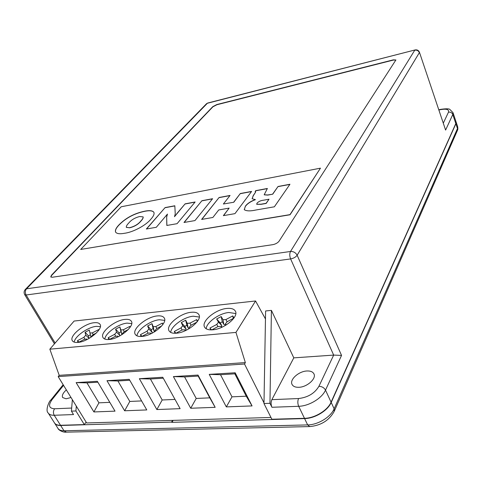 <?xml version="1.0" encoding="UTF-8"?>
<svg xmlns="http://www.w3.org/2000/svg" width="482" height="482" viewBox="0 0 482 482"><rect width="100%" height="100%" fill="white"/><g stroke="black" fill="none" stroke-linecap="round" stroke-linejoin="round"><path stroke-width="0.72" d="M77.885 342.413C87.905 341.852 103.57 328.977 100.057 324.41C99.172 322.988 97.244 322.422 94.285 322.711C84.404 323.398 68.89 335.978 72.348 340.726C73.204 342.087 75.053 342.648 77.885 342.413M100.364 326.676L96.382 326.35C88.061 326.971 74.806 336.309 74.186 342.112M109.119 339.497C119.47 338.9 134.93 326.121 131.387 321.313C130.423 319.723 128.308 319.084 125.049 319.403C114.837 320.126 99.539 332.61 103.034 337.599C103.967 339.117 105.992 339.75 109.119 339.497M131.725 323.591L127.128 323.133C118.488 323.79 105.299 333.128 104.817 339.063M141.931 336.43C152.619 335.797 167.863 323.145 164.308 318.09C163.247 316.3 160.916 315.583 157.319 315.927C146.775 316.698 131.7 329.055 135.219 334.291C136.237 335.99 138.473 336.707 141.931 336.43M164.669 320.385L159.379 319.759C150.414 320.458 137.31 329.766 136.96 335.834M176.448 333.207C187.474 332.538 202.488 320.042 198.933 314.728C197.771 312.716 195.198 311.902 191.215 312.282C180.328 313.095 165.489 325.302 169.019 330.785C170.134 332.701 172.61 333.508 176.448 333.207M199.313 317.048L193.246 316.216C183.949 316.951 170.953 326.212 170.718 332.411M212.791 329.808C224.166 329.104 238.945 316.794 235.403 311.221C234.138 308.956 231.288 308.034 226.853 308.45C215.629 309.305 201.036 321.325 204.561 327.067C205.778 329.224 208.519 330.134 212.791 329.808M235.8 313.571L228.86 312.493C219.232 313.27 206.356 322.446 206.212 328.778M66.335 389.89C62.967 392.999 61.738 395.547 62.648 397.542L66.106 398.801L71.017 397.511M298.852 387.293C307.058 387.154 316.614 378.581 313.945 373.887C312.842 371.803 310.516 370.839 306.974 370.983C298.834 371.218 289.363 379.653 292.05 384.425C293.116 386.437 295.382 387.395 298.852 387.293M176.713 213.779L185.112 203.85L195.132 201.976L177.081 223.684L166.826 225.462L166.652 216.81L167.453 214.08L156.307 227.287L146.365 229.01L165.097 207.591L174.827 205.772L175.243 213.924L174.496 216.689L185.112 203.85M233.722 202.127L240.301 193.535L251.604 191.426L234.963 213.64L223.365 215.653L229.155 208.097L218.738 209.953L212.863 217.478L201.621 219.424L219.093 197.5L230.059 195.451L223.377 204.007L233.782 202.253L240.301 193.535M121.223 206.766L80.681 249.453L289.983 214.629L320.47 168.164L121.223 206.766M272.673 194.059L278.048 186.486L289.953 184.257L274.366 206.802L256.111 209.971C250.369 211.267 246.416 211.158 244.241 209.646L245.434 206.133C247.368 203.5 250.664 201.313 255.321 199.572L252.104 198.747L253.195 195.662L255.225 192.667L255.635 191.607L255.117 191.462L255.713 190.655L267.383 188.474L264.19 194.77L267.685 194.969L272.728 194.192L278.048 186.486M184.004 222.479L201.898 200.717L212.598 198.717L194.963 220.581L184.004 222.479M118.964 224.883C125.778 217.942 134.291 213.387 144.504 211.224C149.48 210.2 152.607 210.568 153.891 212.315C154.505 214.008 153.511 216.273 150.908 219.123C146.257 225.166 133.092 232.258 124.585 233.264C119.813 234.168 116.819 233.788 115.602 232.119C114.939 230.306 116.06 227.896 118.964 224.883L119.024 225.004C125.838 218.057 134.351 213.508 144.564 211.339L144.504 211.224M456.026 121.765L455.876 123.754L331.206 402.452C327.808 410.616 314.903 418.484 304.6 418.581L171.929 422.34L171.532 422.105L172.622 420.388L270.968 417.46M171.791 422.099L172.881 420.382M171.532 422.105L60.66 425.492C57.713 425.546 55.707 424.769 54.647 423.154L54.574 423.045M271.408 310.372L293.797 357.861L271.872 399.656C270.836 402.102 270.86 404.645 271.938 407.272L269.962 403.301L271.408 310.372L265.606 310.968L263.979 403.542L271.86 419.244L304.473 418.316C314.776 418.219 327.682 410.351 331.08 402.187L455.809 123.555L455.996 121.663L452.996 112.637L452.791 114.499L455.809 123.555M263.979 403.542L269.962 403.301M395.909 60.087L393.378 60.069L216.924 104.733L212.887 106.823L51.634 275.409L50.827 277.048M80.681 249.453L290.043 214.767L320.47 168.164M63.546 385.341L52.158 399.494C48.043 405.308 48.851 408.399 54.574 408.766C53.201 410.869 53.08 413.038 54.213 415.267C51.261 415.345 49.266 414.592 48.218 413.008L54.508 422.937C55.569 424.546 57.575 425.329 60.521 425.275L54.213 415.267L73.529 414.556L71.414 411.14L75.915 410.965L76.313 406.133M71.414 411.14L72.366 399.711M293.797 357.861L333.677 355.095L341.545 355.409L325.513 390.125L331.08 402.187M60.521 425.275L84.314 424.594L75.915 410.965M272.782 244.669C275.596 244.091 277.704 242.91 279.102 241.133L395.891 59.967L393.3 59.852L216.834 104.54L212.803 106.63L51.496 275.174L50.743 276.933L52.249 277.258L272.782 244.669M443.404 122.922L448.489 112.161C450.543 111.92 451.977 112.698 452.791 114.499L445.603 130.068L419.436 52.255C418.587 50.333 417.105 49.568 415.002 49.965L207.387 103.262L26.534 288.808L290.507 251.477L414.749 50.206C416.912 49.875 418.448 50.7 419.346 52.683L297.141 255.237L341.545 355.409M86.133 422.13L84.314 424.594M97.328 381.298L76.132 382.612L93.906 411.947L115.023 411.146L97.328 381.298M129.23 379.328L106.98 380.702L124.633 410.778L146.781 409.935L129.23 379.328M162.747 377.249L139.364 378.701L156.867 409.549L180.123 408.658L162.747 377.249M198.012 375.068L173.406 376.593L190.721 408.254L215.171 407.326L198.012 375.068L198.174 376.074L184.57 376.906L196.216 398.451L209.76 397.843L198.174 376.074M235.168 372.773L209.236 374.375L226.323 406.898L252.062 405.916L235.168 372.773L234.836 373.833L220.509 374.707L231.993 396.843L246.248 396.198L234.836 373.833M263.991 402.838L244.513 364.012L245.35 362.591L235.951 332.411L255.556 300.979L265.468 318.976M172.622 420.388L86.633 422.949L58.177 376.599L244.513 364.012M58.177 376.599L59.208 375.339L245.35 362.591M59.208 375.339L49.839 349.185L235.951 332.411M49.839 349.185L74.114 321.048L255.556 300.979M171.929 422.34L173.177 420.37M278.102 186.612L289.839 184.419M244.272 209.712L245.434 206.133M245.495 206.26C247.429 203.627 250.724 201.446 255.376 199.699L255.321 199.572M252.134 198.807L253.249 195.788L255.225 192.667M255.303 192.728L255.653 191.673M255.279 191.45L255.713 190.655M255.773 190.782L267.347 188.619M264.22 194.836L267.739 195.102L272.728 194.192M256.713 204.308L261.075 204.332L266.178 203.434L269.01 199.223L263.636 200.187C260.882 200.464 258.689 201.44 257.069 203.115L256.677 204.248L261.015 204.205L266.118 203.302L269.01 199.223M240.361 193.662L251.483 191.583M223.546 215.623L229.155 208.097M201.807 219.394L219.093 197.5M219.153 197.626L229.938 195.608M233.782 202.253L223.377 204.007M184.196 222.449L201.898 200.717M201.952 200.837L212.472 198.873M185.172 203.97L195.005 202.133M166.886 225.449L166.652 216.81M166.718 216.93L167.453 214.08M146.564 228.98L165.097 207.591M165.157 207.712L174.833 205.904M176.773 213.9L174.496 216.689M144.564 211.339C149.474 210.333 152.595 210.676 153.921 212.375M115.632 232.173C115.029 230.36 116.162 227.968 119.024 225.004M126.344 227.377L129.688 227.793C134.574 226.576 138.334 224.323 140.955 221.045C142.545 219.406 143.287 218.057 143.178 216.99L143.142 216.93M129.628 227.673C134.514 226.456 138.274 224.202 140.895 220.925C142.479 219.286 143.226 217.936 143.118 216.876L139.708 216.52C134.948 217.719 131.273 219.925 128.664 223.13C126.989 224.811 126.206 226.209 126.308 227.317L129.688 227.793M211.797 329.875L218.015 326.567L220.864 326.326L221.509 327.423M234.011 317.933L232.764 315.921L225.925 319.554L223.021 319.711L221.178 316.578L216.653 318.982L218.467 322.133L216.792 324.416L209.923 328.067L210.911 329.887M226.142 325.001L225.468 323.796L227.197 321.675L233.878 318.12M211.568 329.881L209.923 328.067M225.672 325.013L223.835 324.41L222.316 321.807L220.22 322.922L221.726 325.531L221.527 327.013M220.22 322.922L216.653 318.982M222.316 321.807L221.178 316.578M233.306 318.427L232.764 315.921M246.248 396.198L252.062 405.916M231.993 396.843L226.323 406.898M220.509 374.707L209.236 374.375M175.9 333.249L182.027 330.001L184.708 329.736L185.202 330.724M197.542 321.241L196.686 319.596L189.986 323.145L187.233 323.289L185.709 320.205L181.28 322.548L182.768 325.651L181.027 327.887L174.297 331.447L175.123 333.279M189.715 328.314L189.263 327.362L191.029 325.229L196.891 322.127M175.93 333.231L174.297 331.447M189.462 328.471L188.101 327.862L186.841 325.302L184.787 326.386L186.034 328.959L185.666 330.513M184.787 326.386L181.28 322.548M186.841 325.302L185.709 320.205M197.162 321.771L196.686 319.596M141.816 336.442L147.841 333.261L150.36 332.984L150.733 333.857M162.94 324.374L162.392 323.091L155.819 326.555L153.216 326.688L151.987 323.657L147.637 325.94L148.836 328.995L147.04 331.182L140.437 334.665L141.106 336.484M155.138 331.447L154.861 330.742L156.662 328.603L161.717 325.94M141.997 336.346L140.437 334.665M154.794 331.67L154.126 331.14L153.113 328.622L151.095 329.682L152.095 332.212L151.951 333.267M151.095 329.682L147.637 325.94M153.113 328.622L151.987 323.657M162.741 324.657L162.392 323.091M109.408 339.467L115.312 336.364L117.686 336.075L117.97 336.828M130.068 327.326L129.748 326.416L123.308 329.796L120.831 329.923L119.873 326.941L115.608 329.176L116.536 332.176L114.692 334.321L108.215 337.719L108.733 339.527M122.277 334.43L122.127 333.954L123.964 331.821L128.218 329.586M109.709 339.31L108.215 337.719M122.012 334.598L120.994 331.785L119.012 332.821L119.777 335.906M119.012 332.821L115.608 329.176M120.994 331.785L119.873 326.941M129.983 327.441L129.748 326.416M78.56 342.334L84.326 339.322L86.573 339.015L86.784 339.647M98.792 330.122L98.647 329.586L92.321 332.893L89.977 333.026L89.26 330.068L85.073 332.255L85.76 335.207L83.874 337.31L77.518 340.629L77.891 342.413M90.941 336.99L92.815 334.876L96.273 333.068M78.946 342.136L77.518 340.629M89.977 333.026L90.971 337.267L90.369 334.803L88.429 335.815L89.031 338.46M88.429 335.815L85.073 332.255M90.369 334.803L89.26 330.068M98.78 330.146L98.647 329.586M209.76 397.843L215.171 407.326M196.216 398.451L190.721 408.254M184.57 376.906L173.406 376.593M163.278 378.207L150.414 378.991L162.193 399.988L175.008 399.409M162.193 399.988L156.867 409.549M150.414 378.991L139.364 378.701M129.76 380.256L117.915 380.979L129.803 401.446L141.612 400.916M129.803 401.446L124.633 410.778M117.915 380.979L106.98 380.702M97.864 382.202L86.953 382.871L98.924 402.838L109.806 402.343M98.924 402.838L93.906 411.947M86.953 382.871L76.132 382.612M60.66 425.492L63.998 430.781L307.661 424.919C317.945 424.871 330.791 417.014 334.14 408.808L457.472 128.549L457.653 126.639L456.062 121.862M54.647 423.154L57.967 428.396C59.039 430.028 61.051 430.818 63.998 430.781L66.522 432.149L309.384 426.588M304.6 418.581L307.661 424.919L309.799 426.576C320.94 425.498 329.061 420.473 334.153 411.501L334.14 408.808L331.206 402.452M455.876 123.754L457.472 128.549L457.291 130.724L334.381 410.989M271.872 399.656L298.545 398.542C307.908 397.427 314.698 393.342 318.927 386.299C321.898 386.407 324.091 387.679 325.513 390.125C322.03 398.222 309.01 406.109 298.677 406.296L304.473 418.316M298.545 398.542C297.563 401.03 297.605 403.615 298.677 406.296L271.938 407.272M318.927 386.299L333.677 355.095L290.616 258.924L26.118 295.002L55.135 343.045M448.489 112.161C449.194 109.432 446.519 108.595 440.452 109.661L439.012 109.974M440.861 109.318L440.452 109.661M445.603 130.068L419.436 52.255M54.574 408.766L71.673 408.049M415.153 49.923L207.977 102.955M54.442 343.847L24.709 294.677L26.118 295.002C24.974 292.682 25.112 290.616 26.534 288.808L25.558 289.2L206.543 103.684L207.76 103.009L206.236 104.004M24.709 294.677C23.69 292.695 23.973 290.869 25.558 289.2L25.233 289.531M297.141 255.237C295.665 252.598 293.454 251.345 290.507 251.477C289.495 253.574 289.531 256.056 290.616 258.924C293.568 258.352 295.743 257.123 297.141 255.237M50.658 400.259L52.158 399.494M221.78 327.308L220.931 326.422M217.924 326.615L216.792 324.416M221.726 325.531L218.467 322.133M223.835 324.41L223.021 319.711M227.052 321.753L225.925 319.554M225.751 325.236L225.534 323.97M185.504 330.592L184.793 329.869M182.112 329.959L181.027 327.887M186.034 328.959L182.768 325.651M188.101 327.862L187.233 323.289M191.059 325.217L189.986 323.145M189.486 328.453L189.305 327.477M151.041 333.713L150.456 333.14M148.076 333.146L147.04 331.182M152.095 332.212L148.836 328.995M154.126 331.14L153.216 326.688M156.849 328.507L155.819 326.555M118.253 336.689L117.795 336.255M115.686 336.183L114.692 334.321M119.795 335.309L116.536 332.176M121.783 334.261L120.831 329.923M124.29 331.646L123.308 329.796M122.235 334.454L122.133 333.972L122.235 334.454M87.019 339.533L86.682 339.22M84.832 339.087L83.874 337.31M89.013 338.262L85.76 335.207M90.959 337.237L89.971 333.008M93.267 334.641L92.321 332.893M438.927 109.733L440.741 109.348C446.163 108.577 449.218 108.625 449.911 109.492L452.996 112.637M63.166 384.732L50.893 399.964C49.104 400.861 45.103 410.688 48.218 413.008M66.01 432.161C63.576 432.643 58.298 430.113 57.967 428.396M457.478 130.291C457.9 129.682 457.96 128.465 457.653 126.639M220.864 326.326L221.798 327.296M225.468 323.796L225.715 325.266M184.708 329.736L185.54 330.574M189.263 327.362L189.468 328.465M150.36 332.984L151.083 333.689M117.686 336.075L118.313 336.665M86.573 339.015L87.097 339.497"/></g></svg>
